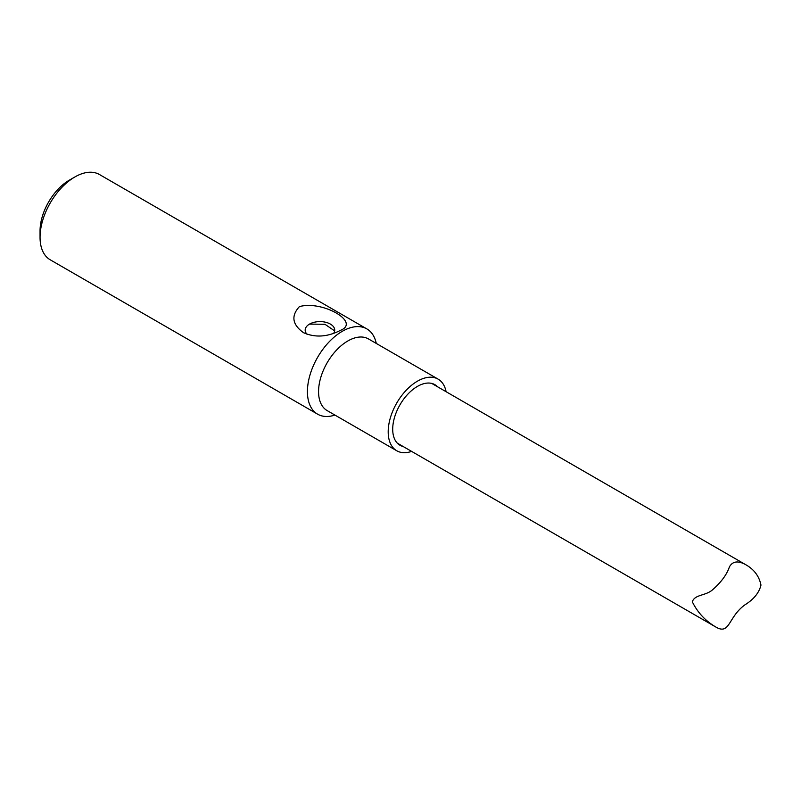 <?xml version="1.0" encoding="UTF-8"?>
<svg xmlns="http://www.w3.org/2000/svg" width="801" height="801" viewBox="0 0 801 801"><rect width="100%" height="100%" fill="white"/><g stroke="black" fill="none" stroke-linecap="round" stroke-linejoin="round"><path stroke-width="1.2" d="M729.401 566.928C732.555 561.241 737.921 560.46 745.501 564.565C754.001 569.291 759.158 576.129 760.97 585.08C759.128 592.76 753.781 599.348 744.92 604.855C728.089 616.99 729.961 635.193 716.034 627.143C705.541 621.045 697.631 612.595 692.304 601.781C694.797 594.572 704.55 595.924 711.749 590.487C720.84 582.687 726.727 574.838 729.401 566.928M437.586 386.793A34.954 20.185 120 0 0 434.913 384.68A34.954 20.185 120 0 0 399.949 404.855A34.954 20.185 120 0 0 399.949 445.226A34.954 20.185 120 0 0 403.123 446.487M334.658 330.903L324.946 324.275L309.506 324.105A14.768 8.531 0 0 0 305.181 330.132A14.768 8.531 0 0 0 307.163 334.397M366.848 328.901L99.484 174.538A49.231 28.425 120 0 0 74.863 176.971L74.863 176.971A49.231 28.425 120 0 0 40.05 237.266A49.231 28.425 120 0 0 50.243 259.814L317.617 414.177A49.231 28.425 -60 0 1 317.617 357.326A49.231 28.425 -60 0 1 366.848 328.901A49.231 28.425 -60 0 1 376.27 343.429M334.908 415.068A49.231 28.425 -60 0 1 317.617 414.177M299.414 306.613C322.553 300.155 360.911 322.302 340.495 330.332C327.509 337.031 315.183 337.822 303.529 332.705C292.265 324.595 290.893 315.904 299.414 306.613M411.634 451.394A41.362 23.88 -60 0 1 396.755 450.763L327.128 410.573A41.362 23.88 -60 0 1 327.128 362.813A41.362 23.88 -60 0 1 368.48 338.933L438.107 379.133A41.362 23.88 -60 0 1 446.097 391.699M69.297 180.185L74.863 176.971L69.297 180.185A41.362 23.88 120 0 0 40.05 230.838L40.05 237.266M396.755 450.763A41.362 23.88 -60 0 1 396.755 403.013A41.362 23.88 -60 0 1 438.107 379.133M333.606 333.376A14.768 8.531 0 0 0 334.728 330.132A14.768 8.531 0 0 0 325.606 322.252A14.768 8.531 0 0 0 309.506 324.105M397.276 443.113L716.034 627.143M431.739 383.419L745.501 564.565"/></g></svg>
